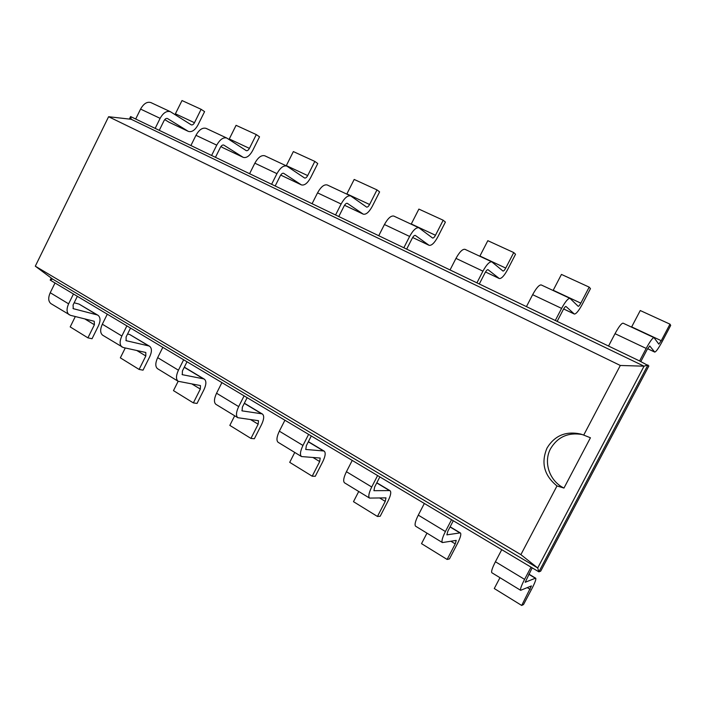 <?xml version="1.0" encoding="UTF-8"?>
<svg xmlns="http://www.w3.org/2000/svg" width="706" height="706" viewBox="0 0 706 706"><rect width="100%" height="100%" fill="white"/><g stroke="black" fill="none" stroke-linecap="round" stroke-linejoin="round"><path stroke-width="1.06" d="M524.584 579.37C521.372 585.627 520.066 589.272 520.649 590.313L491.835 572.734C491.085 571.595 492.276 567.933 495.418 561.747L524.584 579.37L531.018 567.147L538.881 571.842L540.69 571.154L648.876 365.955L639.592 360.96L646.184 348.429C650.014 341.386 652.618 337.786 654.003 337.627L658.822 344.131L661.257 340.707L631.667 326.887L640.254 310.534L669.985 324.16L661.257 340.707M51.229 278.032L50.205 280.105L55.015 282.982L50.223 292.725C48.008 297.817 48.264 301.462 50.982 303.659L70.459 315.326L94.251 321.274L94.401 324.751L87.915 337.847L70.194 326.913L75.321 316.526M74.156 302.786L79.098 304.101L96.996 314.85L73.274 308.672L73.062 305.01L77.351 296.317M528.785 574.278L535.36 578.232L525.185 582.273L532.174 567.836M69.232 314.805C66.576 312.634 66.364 308.981 68.614 303.836L73.468 293.996L531.018 567.147M127.565 334.009L129.745 334.529L148.684 345.905L126.145 340.68L126.083 337L130.531 328.061M450.057 526.976L459.941 532.915L446.872 534.857L447.869 531.168L453.296 520.746M184.266 367.288L203.469 378.831L182.307 374.683L182.404 370.985L187.019 361.781M376.739 482.93L389.491 490.591L373.924 490.688L374.648 486.99L379.854 476.903M244.294 403.347L261.644 413.778L242.079 410.866L242.361 407.168L247.153 397.681M308.31 441.815L323.524 450.957L305.813 449.457L306.307 445.751L311.293 435.973M50.205 280.105L52.641 279.082L537.707 567.968L538.881 571.842L647.94 364.967L644.04 366.185L131.219 119.288L108.6 116.719L35.3 266.18L520.878 554.642L556.99 485.94C544.105 475.429 540.796 462.783 547.053 448.001C554.704 435.523 565.912 430.872 580.694 434.049L583.712 435.09L620.309 365.47L108.6 116.719M159.274 130.345L164.021 120.726C165.063 118.882 166.201 118.14 167.446 118.511L188.334 131.387C191.803 132.393 195.024 130.248 197.98 124.953L204.581 111.636L201.113 109.298L194.477 122.712C193.488 124.468 192.411 125.191 191.264 124.856L170.375 111.698C166.66 110.604 163.245 112.819 160.121 118.343L140.573 109.086L135.684 119.023L130.601 116.578L129.374 119.076M640.827 361.551L647.137 349.558L649.741 345.958L654.718 352.082C655.998 351.888 658.442 348.473 662.043 341.836L670.7 325.413L669.985 324.16M654.003 337.627L623.054 323.163C621.483 323.233 618.809 326.737 615.023 333.682L608.537 346.046L135.684 119.023M557.149 321.371L563.176 309.793C564.412 307.534 565.347 306.422 565.974 306.457L574.322 314.038C576.07 314.091 578.682 310.922 582.176 304.507L590.472 288.613L589.183 287.13L580.826 303.148L553.222 290.254L561.447 274.422L589.183 287.13M215.454 157.323L220.378 147.422C221.446 145.515 222.566 144.73 223.74 145.065L243.217 157.359C246.491 158.25 249.65 155.973 252.686 150.519L259.526 136.832L256.304 134.59L249.421 148.375L229.282 138.967L236.078 125.324L256.304 134.59M479.295 283.988L485.066 272.79C486.257 270.619 487.246 269.586 488.022 269.692L499.283 278.526C501.428 278.799 504.199 275.843 507.588 269.648L515.539 254.248L513.747 252.563L505.734 268.077L479.921 256.022L487.82 240.684L513.747 252.563M275.181 185.996L280.291 175.794C281.385 173.835 282.479 172.996 283.583 173.279L301.418 184.893C304.471 185.669 307.551 183.242 310.675 177.621L317.762 163.536L314.823 161.409L307.692 175.582L286.327 165.61L293.361 151.578L314.823 161.409M406.674 249.13L412.216 238.284C413.372 236.183 414.404 235.222 415.305 235.398L429.071 245.309C431.569 245.767 434.464 243.005 437.755 237.013L445.398 222.081L443.174 220.228L435.478 235.266L411.289 223.97L418.879 209.091L443.174 220.228M338.783 216.53L344.104 206.02C345.234 203.99 346.302 203.099 347.299 203.328L363.255 214.156C366.043 214.783 369.044 212.197 372.247 206.399L379.607 191.9L376.995 189.896L369.6 204.493L346.884 193.885L354.183 179.448L376.995 189.896M79.098 304.101L98.028 315.291C100.517 317.338 100.667 320.815 98.478 325.74L92.036 338.748L87.915 337.847M520.649 590.313L531.433 585.927L521.69 605.448L494.271 588.53L499.963 577.693M535.36 578.232L535.73 578.232C536.242 579.22 534.98 582.679 531.927 588.601L523.525 604.548L521.69 605.448M96.996 314.85L98.028 315.291M495.418 561.747L501.745 549.674M107.294 314.188L102.326 324.213C100.014 329.437 100.128 333.1 102.67 335.209L123.188 347.502L145.815 352.488L145.824 355.983L139.108 369.432L120.347 357.854L125.28 347.961M129.745 334.529L149.663 346.311C151.966 348.261 151.984 351.756 149.698 356.804L143.027 370.165L139.108 369.432M442.397 542.561L415.587 526.191C414.413 524.823 415.313 521.143 418.287 515.133L445.407 531.521C442.371 537.593 441.374 541.273 442.397 542.561L456.226 540.399L455.246 543.885L447.127 559.452L421.517 543.646L426.98 533.145M459.941 532.915L460.453 533.004C461.38 534.221 460.4 537.707 457.506 543.47L449.44 558.914L447.127 559.452M445.407 531.521L451.558 519.704M148.684 345.905L149.663 346.311M102.326 324.213L121.856 336.003L126.886 325.881M121.856 336.003C119.499 341.28 119.561 344.96 122.032 347.034M418.287 515.133L424.341 503.457M162.821 347.334L157.667 357.651C155.241 363.016 155.205 366.696 157.544 368.7L178.124 381.266L200.46 385.564L200.319 389.077L193.365 402.897L173.473 390.63L178.159 381.284M369.52 498.083L344.51 482.816C342.975 481.245 343.619 477.547 346.434 471.714L371.718 486.99C368.85 492.885 368.117 496.583 369.52 498.083L385.979 497.871L385.247 501.375L377.454 516.465L353.485 501.675L358.727 491.491M389.491 490.591L390.118 490.758C391.406 492.17 390.674 495.674 387.921 501.269L380.181 516.254L377.454 516.465M371.718 486.99L377.604 475.562M203.469 378.831L204.378 379.184C206.487 381.019 206.346 384.532 203.955 389.703L197.045 403.435L193.365 402.897M157.667 357.651L178.433 370.2L183.657 359.778M178.433 370.2C175.962 375.618 175.865 379.307 178.124 381.266M346.434 471.714L352.241 460.418M221.905 382.617L216.557 393.233C214.015 398.749 213.794 402.446 215.904 404.326L237.825 417.705L258.484 420.697L258.167 424.2L250.948 438.426L229.829 425.391L234.683 415.781M301.488 456.553L278.093 442.283C276.258 440.544 276.673 436.846 279.347 431.181L302.971 445.451C300.244 451.178 299.75 454.876 301.488 456.553L320.197 458.053L319.686 461.565L312.193 476.206L289.716 462.342L294.755 452.449M323.524 450.957L324.266 451.196C325.863 452.775 325.351 456.288 322.73 461.733L315.291 476.276L312.193 476.206M302.971 445.451L308.619 434.375M261.644 413.778L262.473 414.078C264.344 415.799 264.026 419.311 261.529 424.615L254.363 438.744L250.948 438.426M216.557 393.233L238.681 406.603L244.108 395.863M238.681 406.603C236.095 412.172 235.804 415.869 237.825 417.705M279.347 431.181L284.915 420.229M520.878 554.642L537.707 567.968L644.04 366.185L620.309 365.47M175.009 114.584L182.016 100.552L201.113 109.298M187.946 131.175L168.955 122.191L188.334 131.387M168.955 122.191L164.745 119.605M140.573 109.086C143.662 103.623 147.095 101.452 150.872 102.582L170.375 111.698M130.601 116.578L131.219 119.288M160.121 118.343L155.17 128.377M555.295 320.48L561.597 308.39C565.303 301.612 568.101 298.276 569.989 298.373L578.205 306.325C578.788 306.342 579.661 305.283 580.826 303.148M229.018 139.444L229.282 138.967M242.855 157.156L222.725 147.633L243.217 157.359M222.725 147.633L220.925 146.504M249.421 148.375C248.406 150.193 247.356 150.952 246.27 150.652L226.811 138.058C223.299 137.079 219.945 139.444 216.742 145.145L195.968 135.314L190.902 145.533M195.968 135.314C199.145 129.675 202.525 127.362 206.117 128.386L226.811 138.058M561.597 308.39L532.642 294.684L526.438 306.633M532.642 294.684C536.304 287.995 539.163 284.747 541.211 284.933L569.989 298.373M216.742 145.145L211.606 155.47M476.912 282.85L482.939 271.157C486.54 264.626 489.496 261.52 491.808 261.855L502.972 271.042C503.687 271.13 504.605 270.142 505.734 268.077M307.692 175.582C306.651 177.462 305.627 178.265 304.613 178.018L286.812 166.086C283.53 165.239 280.247 167.754 276.946 173.65L254.848 163.183L249.589 173.711M254.848 163.183C258.105 157.359 261.423 154.905 264.794 155.797L286.812 166.086M482.939 271.157L455.97 258.387L450.04 269.948M455.97 258.387C459.527 251.945 462.536 248.918 464.989 249.324L491.808 261.855M276.946 173.65L271.616 184.284M403.841 247.771L409.621 236.448C413.107 230.147 416.196 227.261 418.887 227.791L432.584 238.028C433.413 238.187 434.375 237.26 435.478 235.266M369.6 204.493C368.523 206.426 367.526 207.29 366.599 207.087L350.697 195.933C347.696 195.235 344.502 197.927 341.113 204.016L317.541 192.862L312.078 203.707M317.541 192.862C320.895 186.843 324.125 184.213 327.24 184.972L350.697 195.933M409.621 236.448L384.435 224.526L378.743 235.716M384.435 224.526C387.894 218.304 391.018 215.489 393.824 216.08L418.887 227.791M341.113 204.016L335.562 214.986M52.641 279.082L35.3 266.18M55.015 282.982L73.468 293.996M556.99 485.94L563.97 488.058L590.428 437.773L583.712 435.09M639.592 360.96L608.537 346.046M563.97 488.058C549.453 481.13 543.135 462.121 550.601 448.637C557.696 436.89 568.233 432.187 582.203 434.525M73.662 308.831L72.992 308.425M126.515 340.83L125.88 340.451M182.651 374.815L182.069 374.462M242.387 410.98L241.867 410.663M306.095 449.545L305.627 449.263M84.658 318.838L94.401 324.751M68.614 303.836L50.223 292.725M527.303 587.648L530.162 589.386M136.699 350.441L145.824 355.983M450.94 541.273L455.246 543.885M191.908 383.967L200.319 389.077M379.687 497.995L385.247 501.375M250.577 419.593L258.167 424.2M313.04 457.523L319.686 461.565M654.612 352.003L647.614 348.685M615.023 333.682L646.184 348.429M194.477 122.712L175.459 113.825M574.154 313.932L563.644 308.954M499.063 278.393L485.516 271.986L499.283 278.526M301.083 184.716L280.706 175.07M428.816 245.15L412.648 237.507L429.071 245.309M362.955 213.989L344.528 205.269L363.255 214.156M528.873 574.11L535.73 578.232M450.137 526.817L460.453 533.004M184.337 367.138L204.378 379.184M376.827 482.772L390.118 490.758M244.364 403.205L262.473 414.078M308.39 441.665L324.266 451.196M654.718 352.082L647.596 348.711M574.322 314.038L563.626 308.972M301.418 184.893L280.697 175.088"/></g></svg>
